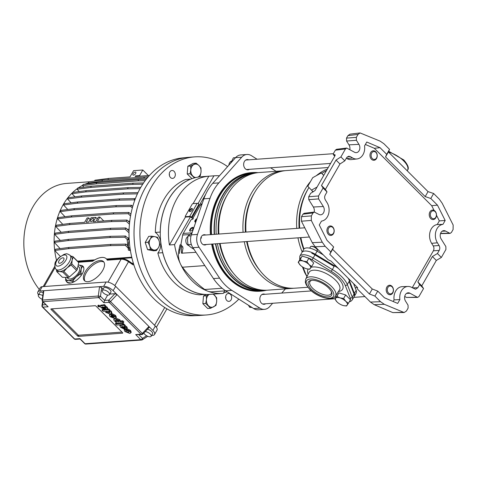 <?xml version="1.0" encoding="UTF-8"?>
<svg xmlns="http://www.w3.org/2000/svg" width="477" height="477" viewBox="0 0 477 477"><rect width="100%" height="100%" fill="white"/><g stroke="black" fill="none" stroke-linecap="round" stroke-linejoin="round"><path stroke-width="0.72" d="M393.167 301.5L394.08 299.908L399.887 299.562A11.496 8.765 -94.2 0 1 401.419 290.827A11.496 8.765 -94.2 0 1 407.966 286.462A11.496 8.765 -94.2 0 1 411.818 287.476L415.562 289.235L417.84 287.732L419.635 284.608L423.552 288.525L418.979 296.509L417.613 297.415L409.999 293.248A5.152 3.929 -94.2 0 0 408.276 292.795A5.152 3.929 -94.2 0 0 405.343 294.75A5.152 3.929 -94.2 0 0 405.51 301.088L408.038 305.155L408.115 308.076L406.428 311.028L404.156 312.536L384.307 304.308L374.224 304.678L392.792 312.596L403.143 312.334M394.08 299.908A11.722 8.938 -94.2 0 1 395.66 291.095A11.722 8.938 -94.2 0 1 402.332 286.641L407.966 286.462M374.224 304.678L370.444 302.072L357.517 289.14L357.553 287.601L331.086 261.122L328.11 259.715L315.184 246.776L312.262 242.674L322.255 242.215L325.177 246.317L330.799 251.939L333.65 246.967L326.989 240.307L319.274 224.959L321.48 221.101A11.496 8.765 85.8 0 0 327.425 216.785A11.496 8.765 85.8 0 0 327.049 202.647L325.356 199.923C324.467 198.295 324.426 196.667 325.225 195.051L327.013 191.921L323.096 187.998L318.523 195.981L318.6 198.909L308.78 199.654L308.702 196.727L310.652 193.322L315.088 190.502L334.949 155.818L334.687 154.673L335.057 154.786M312.262 242.674L301.458 221.197L301.524 216.665L302.937 214.197L304.159 213.302L314.277 212.05L318.845 214.364A5.152 3.929 85.8 0 0 320.812 214.799A5.152 3.929 85.8 0 0 323.507 212.861A5.152 3.929 85.8 0 0 323.334 206.523L318.6 198.909M417.613 297.415L406.493 297.439L416.832 297.207M404.723 296.414L406.493 297.439M404.156 312.536L392.792 312.596M314.277 212.05L313.049 212.945L302.937 214.197M301.524 216.665L311.362 215.896L313.049 212.945M311.362 215.896L311.296 220.428L301.458 221.197M322.255 242.215L311.296 220.428M370.444 302.072L380.527 301.702L374.904 296.074L369.413 293.981L372.263 289.008L332.618 249.334L333.65 246.967M330.799 251.939L329.768 254.307L369.413 293.981M386.698 154.345L385.541 156.921L425.186 196.596L430.797 198.48L437.457 205.14L431.709 205.706L374.332 148.293L380.038 147.679L386.698 154.345L389.542 149.373L383.919 143.744L380.139 141.138L360.069 132.928L358.018 134.419L356.331 137.37L356.408 140.292L346.588 141.037L346.511 138.115L356.331 137.37M389.542 149.373L388.391 151.948L428.036 191.623L433.647 193.507L439.269 199.13L442.191 203.238L453.15 225.019L453.09 229.55L451.397 232.502L450.032 233.408L445.601 231.083A5.152 3.929 85.8 0 0 443.878 230.629A5.152 3.929 85.8 0 0 440.509 233.563A5.152 3.929 85.8 0 0 441.112 238.923L445.846 246.537L445.923 249.465L441.356 257.449L437.433 253.525L439.222 250.395L433.378 250.807C434.177 249.185 434.136 247.563 433.247 245.929L439.096 245.524C439.979 247.152 440.021 248.779 439.222 250.395M349.868 149.545A5.569 4.245 -94.2 0 0 348.955 144.847L358.937 144.358L356.408 140.292M358.937 144.358A5.152 3.929 -94.2 0 1 359.586 149.575A5.152 3.929 -94.2 0 1 356.414 152.634A5.152 3.929 -94.2 0 1 354.447 152.199L346.696 148.043L345.467 148.937L335.355 150.189L336.577 149.295L346.696 148.043M327.013 191.921L325.397 189.417L339.958 163.999L344.817 160.844L340.894 156.921L345.467 148.937M344.817 160.844L346.606 157.714L348.651 156.223L350.19 156.557L347.22 156.927M380.038 147.679L366.771 142.027L364.559 145.884A11.496 8.765 -94.2 0 1 357.023 158.948A11.496 8.765 -94.2 0 1 352.634 157.976L350.19 156.557M399.887 299.562L397.681 303.42L384.414 297.767L377.754 291.101L372.263 289.008M314.206 212.062A5.569 4.245 85.8 0 0 313.353 207.012L308.78 199.654M334.776 156.122L333.286 154.631L333.661 154.745L333.399 153.6L335.355 150.189M348.955 144.847L346.588 141.037M358.018 134.419L347.924 135.647L346.511 138.115M347.924 135.647L349.975 134.156L360.069 132.928M334.872 155.955L333.661 154.745L334.687 154.673L335.176 155.162M339.958 163.999L336.035 160.075L321.474 185.493L323.096 187.998M336.035 160.075L340.894 156.921M423.552 288.525L421.769 285.854L436.33 260.436L441.356 257.449M374.904 296.074L377.754 291.101M380.527 301.702L384.307 304.308M412.241 287.714L433.378 250.807M436.33 260.436L432.406 256.513L417.846 281.937L419.635 284.608M432.406 256.513L437.433 253.525M430.797 198.48L433.647 193.507M437.457 205.14L445.178 220.487L442.966 224.345A11.496 8.765 85.8 0 0 435.942 231.202A11.496 8.765 85.8 0 0 437.403 242.799L439.096 245.524M357.023 158.948L351.424 159.58A11.722 8.938 -94.2 0 1 346.94 158.591L346.314 158.227M374.332 148.293L365.37 144.471M431.709 205.706L434.076 210.411M436.497 215.222L439.341 220.881L445.178 220.487M439.341 220.881L437.248 224.536L442.966 224.345M437.248 224.536A11.722 8.938 85.8 0 0 430.141 231.566A11.722 8.938 85.8 0 0 431.643 243.348L433.247 245.929M421.769 285.854L417.846 281.937M325.397 189.417L321.474 185.493M425.186 196.596L428.036 191.623M385.541 156.921L388.391 151.948M329.768 254.307L332.618 249.334M326.447 261.813A24.571 10.518 -150.2 0 1 338.271 268.312A24.571 10.518 -150.2 0 0 334.496 265.826L315.309 254.271A11.889 5.092 -150.2 0 0 301.935 252.464L303.718 249.358A11.889 5.092 -150.2 0 1 317.092 251.158L323.305 254.903M212.76 244.027A58.975 44.981 85.8 0 0 229.962 278.115A58.975 44.981 85.8 0 0 260.728 290.678L263.423 290.481A58.975 44.981 85.8 0 0 265.737 290.237M215.461 243.83A58.975 44.981 85.8 0 0 232.663 277.918A58.975 44.981 85.8 0 0 263.423 290.481M247.187 241.523A58.975 44.981 85.8 0 0 264.389 275.611A58.975 44.981 85.8 0 0 295.15 288.18L307.814 287.261M244.29 241.732A58.975 44.981 85.8 0 0 261.491 275.819A58.975 44.981 85.8 0 0 292.252 288.388A58.975 44.981 85.8 0 0 293.701 288.251M220.088 243.491A58.975 44.981 85.8 0 0 237.296 277.578A58.975 44.981 85.8 0 0 268.056 290.147L292.252 288.388M217.417 243.687A58.772 44.832 85.8 0 0 234.559 277.632A58.772 44.832 85.8 0 0 264.24 290.213M215.741 243.807A58.772 44.832 85.8 0 0 232.883 277.751A58.772 44.832 85.8 0 0 263.537 290.278L264.365 290.219M326.477 170.611A58.975 44.981 85.8 0 0 321.844 173.449M308.965 187.527A58.975 44.981 85.8 0 0 299.663 228.173M300.874 237.624A58.975 44.981 85.8 0 0 303.992 248.982M312.173 190.872A9.91 4.806 -45 0 0 312.763 191.921M255.845 172.978L255.022 173.038A58.772 44.832 85.8 0 0 214.531 234.356M257.198 172.757A58.975 44.981 85.8 0 0 254.879 172.847A58.975 44.981 85.8 0 0 214.251 234.38M255.72 173.002A58.772 44.832 85.8 0 0 216.206 234.237M227.463 194.598A56.912 43.407 85.8 0 0 218.317 234.082M219.545 243.532A56.912 43.407 85.8 0 0 233.158 272.927M285.157 170.677A58.975 44.981 85.8 0 0 283.708 170.754L259.506 172.513A58.975 44.981 85.8 0 0 218.883 234.04M283.708 170.754A58.975 44.981 85.8 0 0 243.079 232.287M254.563 192.63A56.912 43.407 85.8 0 0 245.416 232.114M246.645 241.565A56.912 43.407 85.8 0 0 260.257 270.96M328.248 167.516L286.605 170.545A58.975 44.981 85.8 0 0 245.977 232.072M327.329 169.126A58.975 44.981 85.8 0 0 316.323 175.685M310.521 181.51A58.975 44.981 85.8 0 0 296.76 228.382M297.97 237.832A58.975 44.981 85.8 0 0 302.185 252.023M308.243 188.725A56.912 43.407 85.8 0 0 299.097 228.215M300.325 237.659A56.912 43.407 85.8 0 0 303.682 249.411M254.879 172.847L252.178 173.044A58.975 44.981 85.8 0 0 211.549 234.577M323.71 175.441L321.319 172.924L312.721 177.677L307.784 186.286L313.174 191.867M311.457 190.15L317.062 187.05M321.319 172.924L323.758 175.357M353.564 283.612L356.182 290.278A11.889 5.092 29.8 0 1 356.206 293.051L354.423 296.157A11.889 5.092 -150.2 0 0 354.715 295.227L354.339 295.114M350.136 284.053A24.571 10.518 -150.2 0 0 348.085 278.133A24.571 10.518 -150.2 0 1 349.456 280.792L354.399 293.385A11.889 5.092 29.8 0 1 354.423 296.157L352.288 299.89A11.889 5.092 29.8 0 0 352.264 297.117L354.041 294.005L349.098 281.418L347.316 284.525L352.264 297.117A1.586 1.264 158.6 0 1 350.178 297.94L345.235 285.347A22.985 9.838 -150.2 0 0 331.241 271.347L312.053 259.786A10.303 4.412 -150.2 0 0 308.929 258.206M248.744 159.837A5.152 3.929 85.8 0 0 247.211 159.551A5.152 3.929 85.8 0 0 243.783 163.134A5.152 3.929 85.8 0 0 245.267 168.727A5.152 3.929 85.8 0 0 247.957 169.824A5.152 3.929 85.8 0 0 249.435 169.323M205.694 235A5.152 3.929 85.8 0 0 204.162 234.714A5.152 3.929 85.8 0 0 200.734 238.303A5.152 3.929 85.8 0 0 202.218 243.896A5.152 3.929 85.8 0 0 204.907 244.993A5.152 3.929 85.8 0 0 206.386 244.486M264.95 294.297A5.152 3.929 85.8 0 0 263.417 294.011A5.152 3.929 85.8 0 0 259.989 297.594A5.152 3.929 85.8 0 0 261.474 303.187A5.152 3.929 85.8 0 0 264.163 304.284A5.152 3.929 85.8 0 0 265.641 303.783M266.613 290.225A59.446 45.345 -94.2 0 1 260.758 291.155A59.446 45.345 -94.2 0 1 229.753 278.485A59.446 45.345 -94.2 0 1 212.396 244.051M211.192 234.601A59.446 45.345 -94.2 0 1 252.142 172.573A59.446 45.345 -94.2 0 1 258.069 172.644M260.758 291.155L259.995 291.208A59.446 45.345 -94.2 0 1 228.984 278.538A59.446 45.345 -94.2 0 1 211.627 244.105M210.423 234.66A59.446 45.345 -94.2 0 1 251.379 172.626L252.142 172.573M224.733 290.898L223.302 293.397A58.975 44.981 -94.2 0 1 222.89 293.427L209.6 294.392A58.975 44.981 -94.2 0 1 178.839 281.829A58.975 44.981 -94.2 0 1 161.852 217.816A58.975 44.981 -94.2 0 1 201.05 176.758L214.346 175.792A58.975 44.981 -94.2 0 1 219.426 175.798M225.704 290.827L212.14 291.811A17.333 13.225 -94.2 0 1 207.662 291.137A58.975 44.981 -94.2 0 1 192.13 280.864A58.975 44.981 -94.2 0 1 180.431 263.894A58.975 44.981 -94.2 0 1 174.546 244.606L169.43 244.975A58.975 44.981 -94.2 0 1 208.819 176.198L213.934 175.828A58.975 44.981 -94.2 0 1 214.346 175.792M181.922 245.691L181.051 244.814L180.026 244.886L178.923 249.859L179.942 249.781L181.051 244.814M192.911 227.803A34.082 25.996 85.8 0 0 192.72 229.646M174.546 244.606L190.591 216.582M198.068 203.53L213.934 175.828M222.89 293.427A58.975 44.981 -94.2 0 1 207.662 291.137A17.333 13.225 -94.2 0 1 204.699 289.503A126.822 96.73 -94.2 0 1 182.429 267.221A17.333 13.225 -94.2 0 1 180.431 263.894A17.333 13.225 -94.2 0 1 178.923 249.859M223.606 292.872A58.975 44.981 85.8 0 0 227.195 291.769M246.919 154.482L240.784 154.93A11.889 9.069 85.8 0 0 235.566 157.654L212.736 183.323A47.557 36.276 85.8 0 0 203.852 198.831L191.355 234.851A11.889 9.069 85.8 0 0 192.905 247.694L213.463 278.58A47.557 36.276 85.8 0 0 225.693 290.815L253.758 308.589A11.889 9.069 85.8 0 0 258.313 309.8L264.449 309.352A11.889 9.069 -94.2 0 1 259.893 308.142L231.828 290.368A47.557 36.276 -94.2 0 1 219.599 278.139L199.04 247.253A11.889 9.069 -94.2 0 1 197.49 234.404L209.987 198.39A47.557 36.276 -94.2 0 1 218.871 182.876L241.702 157.207A11.889 9.069 -94.2 0 1 246.919 154.482A11.889 9.069 -94.2 0 1 251.474 155.693L257.067 159.229M285.449 288.883L281.722 293.075M272.653 303.271L269.666 306.628A11.889 9.069 -94.2 0 1 264.449 309.352M270.572 167.785L276.129 171.303M181.755 246.543A17.44 13.302 85.8 0 0 181.594 253.186L195.981 252.315M179.453 253.514A17.333 13.225 -94.2 0 1 179.942 249.781M169.43 244.975L185.535 216.856M193.113 203.619L208.819 176.198M181.594 253.186L182.125 253.144M225.633 296.76A3.965 3.023 -94.2 0 1 225.746 297.386A3.965 3.023 -94.2 0 1 225.758 298.513M231.625 296.962A3.965 3.023 85.8 0 0 228.352 293.474A3.965 3.023 85.8 0 0 225.645 297.887A3.965 3.023 85.8 0 0 228.924 301.375A3.965 3.023 85.8 0 0 231.625 296.962M169.293 173.771A3.965 3.023 -94.2 0 1 169.413 174.397A3.965 3.023 -94.2 0 1 169.424 175.524M175.292 173.974A3.965 3.023 85.8 0 0 172.012 170.486A3.965 3.023 85.8 0 0 169.305 174.898A3.965 3.023 85.8 0 0 172.585 178.392A3.965 3.023 85.8 0 0 175.292 173.974M238.834 299.139A79.265 60.46 -94.2 0 1 209.946 314.564A79.265 60.46 -94.2 0 1 206.213 314.987A79.265 60.46 -94.2 0 1 140.375 242.763A79.265 60.46 -94.2 0 1 190.991 157.297A79.265 60.46 -94.2 0 1 194.723 156.873A79.265 60.46 -94.2 0 1 227.607 166.604M206.213 314.987L200.334 315.416A79.265 60.46 -94.2 0 1 134.496 243.192A79.265 60.46 -94.2 0 1 185.112 157.726A79.265 60.46 -94.2 0 1 188.844 157.303L194.723 156.873M204.46 294.381A12.682 9.671 85.8 0 0 204.43 294.458L199.571 294.816A59.053 45.041 -94.2 0 1 157.839 253.048L162.693 252.697A12.682 9.671 85.8 0 0 162.74 252.637M204.43 294.458A59.053 45.041 -94.2 0 1 162.693 252.697M160.266 232.114A12.682 9.671 85.8 0 0 160.206 232.072L155.353 232.424A12.682 9.671 -94.2 0 1 157.839 253.048M155.353 232.424A59.053 45.041 -94.2 0 1 185.672 179.483L190.526 179.131A12.682 9.671 85.8 0 0 190.573 179.197M160.206 232.072A59.053 45.041 -94.2 0 1 190.526 179.131M330.907 234.601A3.965 3.023 85.8 0 0 334.097 231.035A3.965 3.023 85.8 0 0 331.241 226.718A3.965 3.023 85.8 0 0 328.051 230.284A3.965 3.023 85.8 0 0 330.907 234.601M330.764 225.967A4.758 3.625 -94.2 0 1 334.198 230.79A4.758 3.625 -94.2 0 1 330.907 235.441A4.758 3.625 -94.2 0 1 330.364 235.423A4.758 3.625 -94.2 0 1 326.93 230.6A4.758 3.625 -94.2 0 1 330.215 225.955A4.758 3.625 -94.2 0 1 330.764 225.967M187.855 236.604A4.758 3.625 85.8 0 0 185.851 241.41A4.758 3.625 85.8 0 0 188.791 245.583M393.352 290.326A3.965 3.023 85.8 0 0 390.496 286.015A3.965 3.023 85.8 0 0 387.306 289.581A3.965 3.023 85.8 0 0 390.162 293.892A3.965 3.023 85.8 0 0 393.352 290.326M386.185 289.539A4.758 3.625 -94.2 0 1 389.471 285.246A4.758 3.625 -94.2 0 1 393.447 290.439A4.758 3.625 -94.2 0 1 390.162 294.732A4.758 3.625 -94.2 0 1 386.185 289.539M246.788 304.177A4.758 3.625 85.8 0 0 247.7 304.755M433.545 210.846A3.965 3.023 85.8 0 0 430.349 214.411A3.965 3.023 85.8 0 0 433.205 218.728A3.965 3.023 85.8 0 0 436.401 215.163A3.965 3.023 85.8 0 0 433.545 210.846M432.663 219.557A4.758 3.625 -94.2 0 1 429.228 214.733A4.758 3.625 -94.2 0 1 432.52 210.083A4.758 3.625 -94.2 0 1 433.062 210.095A4.758 3.625 -94.2 0 1 436.497 214.918A4.758 3.625 -94.2 0 1 433.211 219.569A4.758 3.625 -94.2 0 1 432.663 219.557M371.1 155.12A3.965 3.023 85.8 0 0 373.956 159.437A3.965 3.023 85.8 0 0 377.146 155.866A3.965 3.023 85.8 0 0 374.29 151.555A3.965 3.023 85.8 0 0 371.1 155.12M377.241 155.979A4.758 3.625 -94.2 0 1 373.956 160.272A4.758 3.625 -94.2 0 1 369.979 155.079A4.758 3.625 -94.2 0 1 373.264 150.786A4.758 3.625 -94.2 0 1 377.241 155.979M231.5 161.166A4.758 3.625 85.8 0 0 228.882 165.173M201.073 237.224A4.758 3.625 -94.2 0 1 201.538 238.065M192.016 232.949L187.95 236.043L187.533 240.414L187.986 244.719L190.436 247.05L193.978 249.304M187.986 244.719L191.349 244.474M187.95 236.043L191.062 235.817M248.41 305.202L249.68 307.301L251.963 307.456M249.68 307.301L251.516 307.17M241.702 157.207L233.414 157.809L230.707 163.116M189.733 211.573A1.98 0.96 135 0 1 190.442 209.91A1.98 0.96 135 0 1 192.165 208.878A1.98 0.96 135 0 1 192.422 208.896M189.989 211.591A1.98 0.96 -45 0 0 191.891 210.339A1.98 0.96 -45 0 0 192.285 208.64A1.98 0.96 -45 0 0 191.772 208.485A1.98 0.96 -45 0 0 189.87 209.737A1.98 0.96 -45 0 0 189.476 211.436A1.98 0.96 -45 0 0 189.989 211.591M196.989 218.615A2.379 1.151 -45 0 0 195.182 220.302A2.379 1.151 -45 0 0 194.998 221.936A2.379 1.151 -45 0 0 195.612 222.121A2.379 1.151 -45 0 0 195.779 222.097M190.084 231.095A2.379 1.151 135 0 1 190.878 229.079A2.379 1.151 135 0 1 192.976 227.797A2.379 1.151 135 0 1 193.346 227.833M190.448 231.13A2.379 1.151 -45 0 0 192.732 229.634A2.379 1.151 -45 0 0 193.203 227.589A2.379 1.151 -45 0 0 192.589 227.404A2.379 1.151 -45 0 0 190.305 228.906A2.379 1.151 -45 0 0 189.84 230.951A2.379 1.151 -45 0 0 190.448 231.13M180.855 244.826L182.673 235.042A4.597 3.506 -94.2 0 1 183.246 233.45L190.901 220.076A0.793 0.382 -45 0 1 191.772 219.42L192.279 219.384A0.793 0.382 135 0 0 193.042 218.883A0.793 0.382 135 0 0 193.197 218.198A0.793 0.382 135 0 0 192.994 218.138A0.793 0.34 29.8 0 1 191.992 217.685L199.469 204.633L198.981 204.138A1.425 0.608 -150.2 0 0 197.174 203.327L192.982 203.631A0.793 0.382 -45 0 0 192.118 204.287L185.35 216.099A0.793 0.382 -45 0 0 185.303 216.624A0.793 0.382 -45 0 0 185.505 216.683L185.899 217.077L190.192 216.767M181.033 246.597L182.613 246.555M182.774 246.71L182.309 246.502L183.049 247.957L182.142 252.864A0.793 0.483 -69.9 0 0 182.16 253.317M201.449 204.108L200.668 203.876A0.793 0.382 -45 0 1 200.465 203.816A0.793 0.382 -45 0 1 200.513 203.291L205.682 194.27M201.181 203.84A0.793 0.382 135 0 1 201.383 203.906A0.793 0.382 135 0 1 201.228 204.585A0.793 0.382 135 0 1 200.471 205.086L192.994 218.138L193.257 218.406M195.242 222.079A2.379 1.151 135 0 1 196.703 219.438M201.419 204.245L201.061 204.269A0.793 0.382 135 0 1 200.859 204.21A0.793 0.382 135 0 1 200.793 204.007M193.233 218.532A1.425 0.608 29.8 0 1 191.581 217.715L190.466 216.808M199.469 204.633A0.793 0.34 -150.2 0 0 200.471 205.086M191.992 217.685L191.504 217.196A1.425 0.608 -150.2 0 0 189.697 216.379L185.505 216.683M153.934 298.787A79.128 60.352 -94.2 0 1 130.984 213.678A79.128 60.352 -94.2 0 1 182.5 157.917L187.604 157.41A79.265 60.46 -94.2 0 0 135.999 213.261A79.265 60.46 -94.2 0 0 158.984 298.519A79.265 60.46 -94.2 0 0 199.088 315.488L193.972 315.72A79.128 60.352 -94.2 0 1 153.934 298.787M130.406 250.526L128.391 250.145L127.156 239.925L129.142 238.87M130.304 250.008L128.391 250.145M129.195 239.776L127.156 239.925M88.334 182.935A62.064 47.336 85.8 0 0 85.043 184.182M82.706 185.291A62.064 47.336 85.8 0 0 78.3 187.914M77.453 188.504A62.064 47.336 85.8 0 0 56.536 260.341M89.282 181.779L66.75 183.418A62.064 47.336 85.8 0 0 26.265 223.367A62.064 47.336 85.8 0 0 39.281 289.426M149.438 175.47L135.146 176.508L135.504 175.888L139.594 175.59L142.796 169.997L133.596 170.665L130.03 176.878L108.565 178.44L94.989 180.217L94.482 181.099M148.317 176.74L144.907 176.991M130.263 213.762L130.978 213.708M128.241 221.233L129.774 221.125M127.58 237.922L129.094 237.808M129.106 229.175L127.317 229.306M77.459 261.122L94.798 259.864M106.526 259.011L131.735 257.181M78.007 261.67L93.683 260.531M107.075 259.56L131.873 257.759M133.089 173.682A1.98 0.96 -45 0 0 132.97 174.987A1.98 0.96 -45 0 0 135.647 173.491A1.98 0.96 -45 0 0 135.772 172.185A1.98 0.96 -45 0 0 133.089 173.682M107.868 179.662L108.565 178.44M136.058 176.442L135.504 175.888M147.924 175.578L148.091 175.292L142.796 169.997M129.434 224.273L126.286 221.304L111.236 221.608L111.946 220.362L97.374 221.423L99.866 217.071L98.334 217.184L95.841 221.537L93.283 221.722L95.776 217.369L91.173 217.703L88.68 222.055L86.128 222.24L88.621 217.888L87.082 218.001L84.59 222.354L70.024 223.409L56.441 225.186L55.731 226.432L61.247 232.305M111.946 220.362L126.995 220.058L129.613 222.526M66.375 281.251A11.293 5.474 -45 0 0 67.013 282.259A11.293 5.474 -45 0 0 82.288 273.75A11.293 5.474 -45 0 0 82.992 266.291A11.293 5.474 -45 0 0 81.984 265.653M85.276 271.741A13.475 6.535 -45 0 0 84.435 280.637A13.475 6.535 -45 0 0 102.656 270.483A13.475 6.535 -45 0 0 103.497 261.587A13.475 6.535 -45 0 0 85.276 271.741M128.128 260.74A1.187 0.656 124.6 0 1 128.408 260.812A1.187 0.656 124.6 0 1 128.498 261.736C125.994 260.043 123.543 259.184 121.146 259.166L107.224 260.174A17.44 8.455 -45 0 0 106.299 258.784A17.44 8.455 -45 0 0 92.627 261.235L78.52 262.261M103.932 262.129A13.475 6.535 -45 0 0 86.254 272.725A13.475 6.535 -45 0 0 84.978 281.072M83.421 266.846A11.293 5.474 -45 0 0 82.962 266.631M151.608 335.486L152.64 335.409A7.531 3.226 -150.2 0 0 154.518 334.496L157.011 330.144A7.531 3.226 -150.2 0 0 155.335 326.047L115.643 286.325A7.531 3.226 -150.2 0 0 106.127 282.02L42.22 286.665A7.531 3.226 -150.2 0 0 40.342 287.583L37.85 291.93A7.531 3.226 -150.2 0 0 38.518 294.852M154.518 334.496A7.531 3.226 -150.2 0 0 152.843 330.4L117.068 294.601L110.485 301.559L108.899 300.099L114.951 293.701L109.799 294.076M37.85 291.93A7.531 3.226 -150.2 0 1 39.728 291.018L99.544 286.671L101.661 287.685L100.486 296.295L98.274 296.032L99.544 286.671L103.634 286.373A7.531 3.226 -150.2 0 1 113.15 290.678L117.068 294.601L114.951 293.701M143.887 332.982A4.162 1.783 -150.2 0 0 144.859 334.413A4.162 1.783 -150.2 0 0 148.502 336.571A4.162 1.783 -150.2 0 0 151.149 336.285L152.574 333.799A4.162 1.783 -150.2 0 0 151.65 331.539A4.162 1.783 -150.2 0 0 147.429 329.237M149.194 327.377L142.879 334.043L142.337 333.435L148.919 326.477L148.764 327.538M151.149 336.285A4.162 1.783 -150.2 0 0 150.225 334.025A4.162 1.783 -150.2 0 0 145.163 331.634M102.275 290.469L103.7 287.983A4.162 1.783 29.8 0 1 106.347 287.697A4.162 1.783 29.8 0 1 109.996 289.855A4.162 1.783 29.8 0 1 110.92 292.121L109.495 294.607A4.162 1.783 29.8 0 1 106.848 294.887A4.162 1.783 29.8 0 1 103.205 292.729A4.162 1.783 29.8 0 1 102.275 290.469A4.162 1.783 29.8 0 1 104.922 290.189A4.162 1.783 29.8 0 1 108.571 292.341A4.162 1.783 29.8 0 1 109.495 294.607M103.062 289.092L101.661 287.685M107.665 295.072L104.606 300.415L108.899 300.099A1.586 1.21 -94.2 0 0 109.167 302.323L103.849 302.71L104.606 300.415L100.486 296.295A1.586 0.769 -45 0 1 98.751 297.612L43.025 301.661L48.123 306.759L42.805 307.146L74.656 339.022L79.975 338.634L85.067 343.732L140.798 339.684A1.586 1.21 85.8 0 0 141.621 340.023A1.586 1.21 85.8 0 0 142.08 339.868A1.586 0.948 -122.7 0 0 142.367 339.773A1.586 0.948 -122.7 0 0 142.534 338.366L146.618 335.742M67.352 282.229A11.293 5.474 -45 0 0 67.567 282.688M111.236 221.608L69.308 224.655L55.731 226.432M97.332 218.925L95.776 217.369M90.773 220.118A1.98 0.96 -45 0 0 90.648 221.423A1.98 0.96 -45 0 0 93.331 219.933A1.98 0.96 -45 0 0 93.456 218.621A1.98 0.96 -45 0 0 90.773 220.118M69.308 224.655L70.024 223.409M126.286 221.304L126.995 220.058M90.177 219.45L88.621 217.888M103.753 220.958L99.866 217.071M140.149 176.144L139.594 175.59M60.287 256.37L54.748 250.461L68.324 248.69L110.253 245.643L125.302 245.339L128.128 248.004M110.253 245.643L110.962 244.397L69.04 247.444L55.457 249.221L54.748 250.461M110.962 244.397L126.011 244.093L127.872 245.846M68.324 248.69L69.04 247.444M125.302 245.339L126.011 244.093M127.49 239.752L124.843 237.254L109.788 237.558L67.865 240.605L54.283 242.376L60.132 248.606M109.788 237.558L110.503 236.312L68.575 239.359L54.998 241.135L54.283 242.376M110.503 236.312L125.552 236.008L128.79 239.06M67.865 240.605L68.575 239.359M124.843 237.254L125.552 236.008M129.011 232.818L125.171 229.198L110.121 229.503L68.193 232.549L54.616 234.32L60.352 240.432M110.121 229.503L110.831 228.256L68.909 231.303L55.326 233.08L54.616 234.32M110.831 228.256L125.88 227.952L129.046 230.934M68.193 232.549L68.909 231.303M125.171 229.198L125.88 227.952M130.555 215.95L128.164 213.702L113.115 214.006L71.192 217.053L57.61 218.824L62.803 224.357M113.115 214.006L113.83 212.76L71.902 215.807L58.325 217.584L57.61 218.824M113.83 212.76L128.879 212.456L130.859 214.322M71.192 217.053L71.902 215.807M128.164 213.702L128.879 212.456M132.326 207.966L130.781 206.511L115.732 206.815L73.81 209.862L60.227 211.639L64.991 216.713M115.732 206.815L116.448 205.569L74.519 208.616L60.943 210.393L60.227 211.639M116.448 205.569L131.497 205.265L132.749 206.452M73.81 209.862L74.519 208.616M130.781 206.511L131.497 205.265M134.705 200.429L134.097 199.851L119.041 200.155L77.119 203.202L63.536 204.979L67.782 209.498M119.041 200.155L119.757 198.915L77.834 201.962L64.252 203.739L63.536 204.979M119.757 198.915L134.806 198.611L135.235 199.016M77.119 203.202L77.834 201.962M134.097 199.851L134.806 198.611M137.424 193.847L122.994 194.139L81.072 197.186L67.49 198.963L71.127 202.838M122.994 194.139L123.704 192.899L81.782 195.946L68.199 197.716L67.49 198.963M123.704 192.899L138.008 192.607M81.072 197.186L81.782 195.946M140.089 188.606L127.52 188.862L85.598 191.909L72.015 193.68L74.972 196.834M127.52 188.862L128.23 187.616L86.307 190.663L72.725 192.44L72.015 193.68M128.23 187.616L140.798 187.36M85.598 191.909L86.307 190.663M88.263 183.067L101.845 181.29L143.768 178.243L144.477 176.997L102.555 180.044L88.972 181.82L88.263 183.067L88.847 183.687M144.477 176.997L148.162 176.925M101.845 181.29L102.555 180.044M143.768 178.243L147.119 178.177M145.163 180.7L137.99 180.849L138.706 179.602L96.777 182.649L83.201 184.426L82.485 185.666L83.904 187.181M138.706 179.602L146.105 179.453M137.99 180.849L96.068 183.895L96.777 182.649M96.068 183.895L82.485 185.666M142.742 184.2L132.546 184.402L133.256 183.162L91.334 186.209L77.751 187.986L77.041 189.226L79.254 191.587M133.256 183.162L143.565 182.953M132.546 184.402L90.624 187.449L77.041 189.226M90.624 187.449L91.334 186.209M43.198 292.616A4.162 1.783 -150.2 0 0 39.794 292.628L38.369 295.114A4.162 1.783 -150.2 0 0 39.293 297.374A4.162 1.783 -150.2 0 0 42.286 299.306M43.413 291.012L43.818 290.72L42.542 300.081L42.167 300.206L43.413 291.012M42.793 295.597A4.162 1.783 -150.2 0 0 38.369 295.114M78.532 336.374L122.506 333.179A0.793 0.34 29.8 0 0 122.702 333.083A0.793 0.34 29.8 0 0 122.523 332.648L96.062 306.168A0.793 0.34 29.8 0 0 95.06 305.715L51.093 308.911A0.793 0.34 29.8 0 0 50.896 309.007A0.793 0.34 29.8 0 0 51.069 309.436L77.536 335.921A0.793 0.34 29.8 0 0 78.532 336.374A0.793 0.602 -94.2 0 0 78.401 335.259A0.793 0.382 -45 0 0 77.536 335.921M99.806 306.228L99.055 305.226L98.196 305.197L97.749 306.037L98.59 306.878L99.472 306.812L98.626 305.972L97.749 306.037M120.371 324.765L119.799 325.66L120.592 327.264L124.103 329.029L123.251 327.717M126.214 329.333L129.005 331.217L129.279 331.938L128.456 332.26L125.928 331.432L125.898 330.549L124.759 329.464L124.175 329.798L124.861 331.497L129.661 333.411L130.793 332.904L130.072 331.145L126.214 329.333L126.9 328.832L126.375 327.532L124.473 326.298L125.242 325.368L124.127 324.253L123.185 324.467M126.9 328.832L127.329 328.087L126.799 326.787L124.896 325.552M111.791 314.027L111.29 313.598M109.931 314.009L109.352 314.945L109.996 316.609L114.724 318.529L115.935 318.004L115.178 316.227L111.612 314.343L114.086 316.263L113.955 317.366L110.932 314.343L111.362 313.598M114.331 316.567L113.759 315.989M115.935 318.004L116.364 317.259L115.607 315.482L112.035 313.598L111.612 314.343M116.644 323.078L115.822 323.138L115.392 323.889L116.549 325.046L123.263 324.557L122.1 323.4L122.488 322.726M123.263 324.557L123.686 323.811L122.595 322.714M129.207 331.473L126.065 330.257M130.793 332.904L131.223 332.159L130.501 330.4L126.643 328.587M124.908 328.79L124.175 329.798M125.898 330.549L126.322 329.804L125.469 328.987M123.418 322.655L122.315 321.558L119.876 321.731L119.399 320.461L115.118 318.886L113.735 319.447L114.319 320.896L116.269 322.035L115.661 322.094L116.704 323.144L123.418 322.655L123.847 321.909L122.744 320.806L120.305 320.985L119.822 319.715L115.845 318.129M114.301 318.535L113.735 319.447M103.485 308.392L101.971 307.653L101.828 306.902L106.759 309.472L107.301 309.221L106.776 307.921L104.874 306.681L105.644 305.757L104.529 304.642L100.629 305.298L100.206 306.049L100.993 307.647L104.505 309.412L103.652 308.106M107.301 309.221L107.73 308.476L107.2 307.176L105.298 305.936M111.439 313.419L110.897 311.988L108.863 310.819L109.471 310.76L108.41 309.698L101.941 310.169L103.056 311.284L105.244 311.123L105.781 312.387L110.05 314.003L111.439 313.419L111.862 312.673L111.32 311.242L109.77 310.235M109.471 310.76L109.895 310.008L108.839 308.953L107.391 309.06M105.375 309.203L104.594 309.263M103.682 309.329L102.37 309.424L101.941 310.169M138.914 334.747L142.534 338.366A1.586 0.769 -45 0 1 140.798 339.684L135.701 334.586L141.842 334.538A1.586 1.586 0 0 0 142.879 334.043M80.124 339.022L79.975 338.634M43.055 301.977L42.536 304.922A1.586 1.139 -170 0 0 41.958 305.626A1.586 1.586 0 0 0 42.393 307.021A1.586 0.769 -45 0 0 42.805 307.146A1.586 1.21 85.8 0 1 42.536 304.922L45.762 304.69M42.167 300.206A1.586 1.586 0 0 0 42.614 301.536L48.123 306.759M124.759 329.464L125.099 328.868M122.1 323.4L115.392 323.889M122.315 321.558L122.744 320.806M118.457 320.794L116.221 320.025L115.333 320.353L115.613 321.063L118.099 321.903L118.761 321.599L118.457 320.794M119.876 321.731L120.305 320.985M119.912 321.629L120.287 320.973M115.845 320.079L118.725 321.128M110.932 314.343L109.352 314.945M114.438 317.116L113.955 317.366L114.373 316.633M111.159 315.577L111.069 316.549L113.007 317.426L111.159 315.577L110.759 315.816M105.22 306.502L104.099 305.387L100.206 306.049M105.685 307.975L105.465 308.363L105.375 307.599L102.859 306.824L105.733 308.249M104.099 305.387L104.529 304.642M103.157 305.602L103.587 304.857M104.505 309.412L104.791 308.917M104.087 307.701L104.499 306.985M104.654 307.063L105.184 307.426M123.084 328.003L121.569 327.27L121.42 326.512L126.357 329.082M124.819 326.113L123.698 324.998L119.799 325.66M125.284 327.592L125.063 327.973L124.968 327.21L122.458 326.441L125.332 327.86M123.698 324.998L124.127 324.253M122.756 325.219L123.126 324.569M124.103 329.029L124.39 328.534M123.686 327.311L124.098 326.602M124.253 326.673L124.783 327.037M107.027 310.992L106.27 311.296L106.538 312.012L108.893 312.852L109.788 312.507L109.519 311.797L107.027 310.992M108.41 309.698L108.839 308.953M106.77 311.028L109.722 312.041M107.975 282.163L121.146 259.166A1.187 0.906 85.8 0 1 121.796 258.713L121.796 258.713C123.656 258.582 125.862 259.279 128.408 260.812L132.552 263.668A1.187 0.656 124.6 0 1 132.648 264.592L128.498 261.736L114.838 285.592M56.536 269.809L56.524 271.174A11.043 5.354 -45 0 0 56.697 271.491A11.043 5.354 -45 0 0 56.912 271.783L62.386 277.262L68.229 277.536L62.755 272.057L59.428 271.514A9.91 4.806 -45 0 0 67.09 267.865A9.91 4.806 -45 0 0 72.128 260.09A9.91 4.806 -45 0 0 71.8 257.139A9.91 4.806 -45 0 0 71.478 256.733L70.006 255.261A9.91 4.806 135 0 1 70.334 255.666A9.91 4.806 135 0 1 66.011 266.035A9.91 4.806 135 0 1 55.988 269.267L55.374 268.497C53.549 261.569 56.757 260.68 58.558 257.89L64.234 254.247C66.094 254.271 65.731 252.679 70.006 255.261M65.719 277.417L65.593 280.243A11.043 5.354 -45 0 0 65.766 280.565A11.043 5.354 -45 0 0 65.975 280.852L67.615 282.491L70.942 283.04M65.748 277.417A9.91 4.806 -45 0 0 68.491 280.583A9.91 4.806 -45 0 0 76.153 276.94A9.91 4.806 -45 0 0 81.197 269.159A9.91 4.806 -45 0 0 80.869 266.208A9.91 4.806 -45 0 0 78.574 265.027L81.907 265.57L83.547 267.209A11.043 5.354 135 0 1 83.654 267.353M83.743 267.633L82.288 266.178A11.043 5.354 -45 0 0 82.116 265.862A11.043 5.354 -45 0 0 81.907 265.57M66.995 277.477L67.931 278.407A7.924 3.84 -45 0 0 75.944 275.825A7.924 3.84 -45 0 0 79.403 267.531A7.924 3.84 -45 0 0 79.14 267.203L77.995 266.053M73.225 257.109A11.043 5.354 -45 0 0 73.047 256.787A11.043 5.354 -45 0 0 72.838 256.501L78.311 261.98A11.043 5.354 135 0 1 78.699 262.583L73.225 257.109L72.128 260.09L71.848 263.882L77.322 269.362L78.699 262.583M70.84 256.089L72.838 256.501M63.864 258.224A3.488 1.693 -45 0 0 63.751 258.081A3.488 1.693 -45 0 0 60.221 259.22A3.488 1.693 -45 0 0 58.701 262.869A3.488 1.693 -45 0 0 58.814 263.012A3.488 1.693 -45 0 0 62.344 261.873A3.488 1.693 -45 0 0 63.864 258.224M55.988 269.267L57.461 270.739A9.91 4.806 -45 0 0 59.428 271.514L56.912 271.783M77.322 269.362A11.043 5.354 135 0 1 76.582 270.501L71.109 265.027L67.09 267.865L63.882 271.52L69.356 277L76.582 270.501M69.356 277A11.043 5.354 135 0 1 68.229 277.536M71.109 265.027A11.043 5.354 -45 0 0 71.848 263.882M62.755 272.057A11.043 5.354 -45 0 0 63.882 271.52M78.204 265.015L78.574 265.027A9.91 4.806 -45 0 0 78.204 265.027M72.999 282.306L71.824 281.132L68.491 280.583L65.975 280.852M71.824 281.132A11.043 5.354 -45 0 0 72.951 280.595L74.114 281.758M81.328 275.253L80.172 274.096L76.153 276.94L72.951 280.595M82.288 266.178L81.197 269.159L80.911 272.951L82.074 274.114M80.172 274.096A11.043 5.354 -45 0 0 80.911 272.951M129.201 239.925L128.355 243.902L128.432 247.718L130.448 250.151M128.432 247.718L129.965 247.605M148.085 242.262L150.219 239.18L151.579 236.157L154.924 236.687L157.488 237.278L159.085 240.855L159.908 244.498L158.549 247.515L156.414 250.598L153.528 250.807L147.62 249.692L150.499 249.477L149.683 245.84L148.085 242.262L145.199 242.471L147.62 249.692M151.579 236.157L148.693 236.371L145.199 242.471M156.414 250.598L150.499 249.477M158.549 247.515A6.738 5.14 85.8 0 0 159.085 240.855A6.738 5.14 -94.2 0 0 154.924 236.687A6.738 5.14 -94.2 0 0 150.219 239.18A6.738 5.14 -94.2 0 0 149.683 245.84A6.738 5.14 -94.2 0 0 153.844 250.008A6.738 5.14 -94.2 0 0 158.549 247.515M213.326 294.124L216.6 297.714L216.677 301.53L215.98 305.405L210.548 308.285L207.668 308.494L202.856 303.676L205.742 303.467L206.44 299.598L206.362 295.776L203.476 295.99L202.856 303.676M206.362 295.776L209.463 294.309M206.332 294.476L203.476 295.99M210.548 308.285L205.742 303.467M209.278 294.416A6.738 5.14 -94.2 0 0 206.44 299.598A6.738 5.14 -94.2 0 0 208.532 305.846A6.738 5.14 -94.2 0 0 213.654 306.812A6.738 5.14 -94.2 0 0 216.677 301.53A6.738 5.14 -94.2 0 0 214.584 295.281A6.738 5.14 85.8 0 0 212.933 294.154M194.449 177.891L190.102 173.729L187.217 173.938L191.951 178.672M200.34 175.661L197.895 177.134A6.738 5.14 85.8 0 0 198.015 177.074A6.738 5.14 -94.2 0 0 201.044 171.792L200.34 175.661M200.966 167.97L201.044 171.792A6.738 5.14 -94.2 0 0 198.945 165.537L200.966 167.97M190.102 173.729L190.8 169.854L190.722 166.038L196.154 163.158L193.268 163.367L187.837 166.246L187.217 173.938M196.154 163.158L198.945 165.537A6.738 5.14 -94.2 0 0 193.829 164.571A6.738 5.14 -94.2 0 0 190.8 169.854A6.738 5.14 -94.2 0 0 192.893 176.102A6.738 5.14 85.8 0 0 195.844 177.539M190.722 166.038L187.837 166.246M328.617 287.983A13.374 5.724 29.8 0 1 331.563 292.109A13.374 5.724 29.8 0 1 325.809 296.777A13.374 5.724 29.8 0 1 311.362 289.235A13.374 5.724 29.8 0 1 311.117 280.404A13.374 5.724 29.8 0 1 328.617 287.983M311.827 280.327A12.187 5.217 -150.2 0 0 309.949 281.621A12.187 5.217 -150.2 0 0 312.662 288.251A12.187 5.217 -150.2 0 0 323.346 294.559A12.187 5.217 -150.2 0 0 331.104 293.737A12.187 5.217 -150.2 0 0 331.265 291.465M354.041 294.005A11.889 5.092 -150.2 0 1 354.357 295.847L354.715 295.227M314.951 254.891A11.889 5.092 29.8 0 0 311.791 253.257L312.149 252.631A11.889 5.092 -150.2 0 0 301.935 252.464L299.8 256.197A11.889 5.092 29.8 0 1 313.174 257.997L314.951 254.891L334.138 266.446L332.362 269.553A24.571 10.518 29.8 0 1 341.896 276.893A24.571 10.518 29.8 0 1 347.316 284.525A1.586 1.264 158.6 0 1 345.235 285.347M334.949 299.091L335.647 298.203A6.738 2.886 -150.2 0 0 336.911 301.792A6.738 2.886 -150.2 0 0 337.084 301.971L334.949 299.091L338.897 292.86L336.887 296.366L339.994 297.887L343.643 298.459L345.646 294.953L338.897 292.86M343.643 298.459L345.777 301.339A6.738 2.886 29.8 0 0 339.994 297.887A6.738 2.886 29.8 0 0 335.647 298.203L336.887 296.366M337.084 301.971A6.738 2.886 29.8 0 0 342.862 305.423A6.738 2.886 29.8 0 0 343.595 305.62A6.738 2.886 29.8 0 0 347.208 305.107A6.738 2.886 29.8 0 0 345.777 301.339L348.448 303.271L346.511 305.995L343.702 305.644M348.448 303.271L350.458 299.765L345.646 294.953M317.265 250.866A3.965 1.699 -150.2 0 0 317.3 250.807A3.965 1.699 -150.2 0 0 317.288 249.876A3.965 1.699 -150.2 0 0 314.707 247.366A3.965 1.699 -150.2 0 0 311.231 246.406A3.965 1.699 -150.2 0 0 310.461 246.806A3.965 1.699 -150.2 0 0 310.42 246.865A3.965 1.699 -150.2 0 0 310.39 246.931M298.197 262.314L298.894 261.42A6.738 2.886 -150.2 0 0 300.158 265.009A6.738 2.886 -150.2 0 0 300.331 265.188L298.197 262.314L302.144 256.083L300.134 259.589L303.241 261.104L306.89 261.682L308.893 258.176L302.144 256.083M306.89 261.682L309.024 264.556A6.738 2.886 29.8 0 0 303.241 261.104A6.738 2.886 29.8 0 0 298.894 261.42L300.134 259.589M300.331 265.188A6.738 2.886 29.8 0 0 306.109 268.64A6.738 2.886 29.8 0 0 306.842 268.843A6.738 2.886 29.8 0 0 310.455 268.324A6.738 2.886 29.8 0 0 309.024 264.556L311.696 266.494L309.758 269.213L306.949 268.867M311.696 266.494L313.705 262.988L308.893 258.176M311.231 246.406L311.761 246.323A3.488 1.491 29.8 0 1 314.82 247.169A3.488 1.491 29.8 0 1 317.092 249.376L317.288 249.876M406.577 293.373L409.999 293.248M325.177 246.317L315.184 246.776M308.702 196.727L318.523 195.981M412.474 287.852L417.84 287.732M313.353 207.012L323.334 206.523M440.569 233.39L449.251 233.199M442.179 231.208L445.601 231.083M346.94 158.591L352.634 157.976M431.643 243.348L437.403 242.799M334.496 265.826L334.967 265.003M349.456 280.792L349.927 279.975M354.399 293.385L356.182 290.278M315.309 254.271L317.3 250.807M253.758 308.589L259.893 308.142M225.693 290.815L231.828 290.368M213.463 278.58L219.599 278.139M192.905 247.694L199.04 247.253M191.355 234.851L197.49 234.404M203.852 198.831L209.987 198.39M212.736 183.323L218.871 182.876M204.699 289.503L222.121 288.239M182.429 267.221L204.818 265.594M189.703 234.535L182.673 235.042M183.246 233.45L192.064 232.806M200.668 203.876L201.061 204.269M189.697 216.379L197.174 203.327M191.504 217.196L198.981 204.138M132.242 263.447L133.28 262.964M132.278 263.596A1.187 0.656 124.6 0 1 132.552 263.668L132.606 263.692A0.793 0.602 85.8 0 0 133.035 263.393A1.187 0.507 29.8 0 1 133.417 263.435M164.726 307.504L154.554 325.266M54.986 267.734L44.23 286.516M133.822 264.735A1.98 1.509 -94.2 0 1 132.648 264.592M152.843 330.4L155.335 326.047M113.15 290.678L115.643 286.325M110.485 301.559L142.337 333.435A1.586 0.769 -45 0 1 141.019 334.198L109.167 302.323A1.586 0.769 -45 0 0 110.485 301.559M103.634 286.373L106.127 282.02M39.728 291.018L42.22 286.665M42.614 301.536A1.586 0.769 -45 0 0 43.025 301.661A1.586 1.21 85.8 0 1 42.542 300.081L98.274 296.032A1.586 1.21 -94.2 0 0 98.751 297.612L103.849 302.71M85.896 344.072A1.586 1.21 -94.2 0 1 85.067 343.732A1.586 0.769 -45 0 1 84.662 343.613A1.586 1.586 0 0 0 85.896 344.072L141.621 340.023A1.586 1.586 0 0 0 142.367 339.773L147.763 336.309M135.701 334.586L141.019 334.198A1.586 1.21 85.8 0 0 141.842 334.538M75.485 339.356A1.586 1.21 -94.2 0 1 74.656 339.022A1.586 0.769 -45 0 1 74.245 338.897A1.586 1.586 0 0 0 75.485 339.356L80.076 339.028M130.072 331.145L130.501 330.4M115.613 321.063L116.042 320.317M118.099 321.903L118.523 321.158M115.178 316.227L115.607 315.482M111.069 316.549L111.457 315.875M101.971 307.653L102.322 307.033M106.776 307.921L107.2 307.176M100.808 305.775L101.231 305.03M121.569 327.27L121.921 326.65M126.375 327.532L126.799 326.787M120.407 325.386L120.776 324.742M97.839 305.876L98.173 305.286M98.626 305.972L99.055 305.226M106.538 312.012L106.961 311.266M108.893 312.852L109.316 312.101M51.659 308.869A0.793 0.382 -45 0 0 51.069 309.436M52.005 308.846L78.401 335.259L121.969 332.093M122.619 332.755A0.793 0.602 -94.2 0 1 122.506 333.179M56.006 265.295A7.131 3.458 -45 0 0 63.173 263.525A7.131 3.458 -45 0 0 66.565 255.797A7.131 3.458 -45 0 0 59.398 257.568A7.131 3.458 -45 0 0 56.006 265.295M335.635 280.232A17.548 7.513 29.8 0 1 339.451 289.933L335.426 296.098A17.118 7.328 29.8 0 0 331.712 286.629A17.118 7.328 29.8 0 0 316.525 277.709A17.118 7.328 29.8 0 0 305.721 279.081L309.007 272.498A17.548 7.513 29.8 0 1 320.073 271.085A17.548 7.513 29.8 0 1 335.635 280.232M311.195 267.245A19.921 8.526 29.8 0 1 338.181 278.353A19.921 8.526 29.8 0 1 338.408 291.53M309.967 289.336A15.538 6.648 29.8 0 1 310.384 278.997A15.538 6.648 29.8 0 1 330.012 287.881A15.538 6.648 29.8 0 1 329.595 298.22A15.538 6.648 29.8 0 1 309.967 289.336M312.053 259.786L313.174 257.997L332.362 269.553L331.241 271.347M303.104 267.293L305.429 273.22A22.985 9.838 -150.2 0 0 307.105 276.314M335.027 296.622L336.017 297.219M349.903 300.737A10.303 4.412 -150.2 0 0 350.386 299.89M350.422 299.729A10.303 4.412 -150.2 0 0 350.178 297.94M308.679 258.105A10.303 4.412 -150.2 0 0 305.799 257.216M301.094 257.556A10.303 4.412 -150.2 0 0 300.266 258.719M308.154 274.203A19.921 8.526 29.8 0 1 308.231 269.094M305.429 273.22A1.586 1.264 158.6 0 1 304.666 272.558L302.436 266.882M388.689 151.281L403.763 159.944C407.972 164.887 409.254 168.268 407.596 170.08A17.118 7.328 -150.2 0 0 403.697 160.928A17.118 7.328 -150.2 0 0 388.421 151.978M440.492 233.623L450.032 233.408M309.412 237.003L203.369 244.707M304.779 227.803L202.683 235.221M357.517 287.571L355.18 287.738M311.421 290.916L261.939 294.512M364.941 296.569L353.725 297.38M335.152 298.733L262.624 303.998M330.591 163.426L246.418 169.544M333.351 153.689L245.733 160.051M185.696 217.017L185.303 216.624M200.465 203.816L200.859 204.21M166.926 308.84L156.373 327.264M54.67 266.542L43.186 286.594M80.041 338.992L84.662 343.613M42.393 307.021L74.245 338.897M42.668 301.589L41.958 305.626M119.888 321.677L120.317 320.932M107.283 259.768L106.299 258.784M93.295 260.782L78.216 261.879M121.796 258.713L107.14 259.78M305.721 279.081L305.31 282.163L306.24 284.858L309.561 289.217C317.104 297.195 332.702 301.637 335.426 296.098M299.8 256.197L299.723 259.965M349.277 301.828L350.845 301.285L352.288 299.89M306.955 276.606L304.666 272.558M334.92 296.736L335.945 297.356M310.42 246.865L309.686 248.153M315.315 254.271L314.957 254.891M407.596 170.08L407.233 170.808"/></g></svg>
